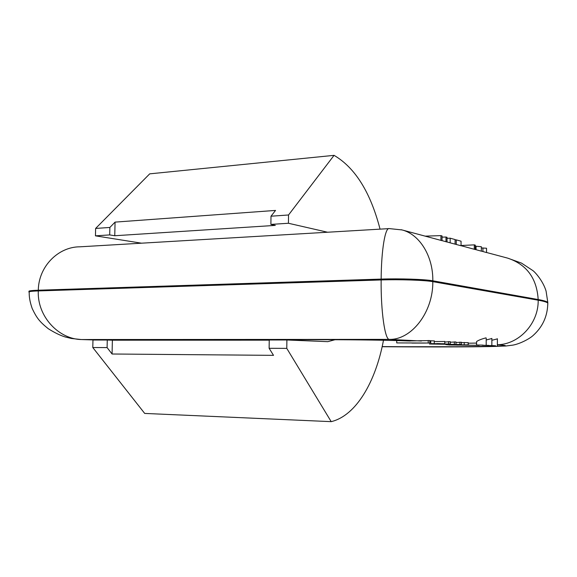 <?xml version="1.0" encoding="UTF-8"?>
<svg xmlns="http://www.w3.org/2000/svg" width="577" height="577" viewBox="0 0 577 577"><rect width="100%" height="100%" fill="white"/><g stroke="black" fill="none" stroke-linecap="round" stroke-linejoin="round"><path stroke-width="0.87" d="M269.243 340.17L112.385 340.192L112.068 354.004L107.098 347.585L107.272 340.033L92.962 340.033L92.789 347.527L144.697 413.428L331.205 421.65C356.023 415.685 375.656 382.046 383.481 340.257M380.055 229.141C370.506 192.343 355.18 167.748 334.061 155.35L149.703 173.85L95.623 228.442L109.868 227.453L115.068 222.109L114.758 235.741L109.695 234.911L109.868 227.453M148.751 340.192L149.753 339.788M141.553 243.191L95.45 235.842L95.623 228.442M112.068 354.004L273.52 355.353L269.127 348.299L286.776 348.378L286.892 339.983L327.765 341.671L335.021 339.723M286.776 348.378L331.205 421.65M334.061 155.35L288.536 214.983L288.428 223.263L327.592 232.235M107.272 340.033L112.385 340.192M269.127 348.299L269.243 339.983L286.892 339.983M114.758 235.741L275.33 225.391L270.887 224.41L271.002 216.209L288.536 214.983M270.887 224.41L288.428 223.263M95.45 235.842L109.695 234.911M271.002 216.209L275.539 210.425L115.068 222.109M92.789 347.527L107.098 347.585M429.815 343.026L396.731 342.911L429.815 343.026L429.829 340.567L408.22 340.964C390.571 340.178 355.309 339.73 328.003 339.716L140.882 339.781L327.57 339.702C356.052 339.673 396.926 340.329 410.211 341.014M476.573 344.988L476.588 341.534C478.521 340.214 481.622 338.995 485.906 337.877L486.209 338.158M434.265 340.928L429.829 340.747M444.802 341.49L434.257 341.548M450.255 344L434.87 344.065L461.427 344.527L429.476 344.015L450.255 344L450.262 341.642L444.795 342.031M455.96 344.267L455.967 341.937L450.262 342.24M461.427 344.527L461.434 342.226L455.967 342.522M468.207 342.659L461.434 342.579M476.508 343.077L468.207 343.214M421.426 341.014L389.266 339.384C411.379 340.026 433.168 312.402 432.815 281.655L432.822 280.804C433.19 256.044 419.479 234.248 402.01 229.927L401.159 229.711M486.209 339.968L491.871 338.519M491.871 340.286L497.388 338.872M81.004 339.536L389.266 339.384C384.938 339.687 380.791 311.227 381.145 279.953L381.152 279.088L38.306 290.217C30.855 290.491 27.833 290.952 29.247 291.609M97.188 340.033L82.309 339.565C58.883 339.702 37.072 316.427 38.291 290.923L38.306 290.217C38.544 266.509 58.263 246.725 79.958 246.812L388.653 228.636M469.375 345.104L456.869 345.118L469.375 345.104M448.942 344.974L479.206 345.371L448.942 344.902M452.519 344.815L445.906 344.649L452.519 344.671M447.463 344.83L468.199 344.858L447.463 344.779M448.567 343.921L448.581 341.548M454.323 344.188L454.337 341.851M459.919 344.455L459.927 342.147M436.969 343.567L440.561 343.661M436.962 343.784L440.561 343.762M430.86 343.769L444.788 343.741L430.868 343.64M425.819 343.063L411.956 343.091L425.819 343.063M396.731 342.911L396.745 340.56M428.199 342.954L428.213 340.48M488.791 345.392L482.358 345.277L488.791 345.392M483.115 345.118L476.573 345.003L483.115 345.118M494.323 345.659L487.991 345.551L494.323 345.659M402.018 229.927L389.259 228.6C385.234 227.086 381.31 250.021 381.152 279.088C399.688 278.446 424.989 279.304 432.822 280.804L538.182 299.535C536.834 278.258 526.664 264.461 507.681 258.135L521.514 263.119L532.888 270.599C535.348 272.387 543.116 281.136 546.073 291.075L547.797 302.413C546.83 301.475 543.621 300.516 538.182 299.535L538.182 300.199C543.621 301.172 546.83 302.117 547.797 303.048L547.797 304.346M445.978 241.727L447.016 242.001L447.031 237.313L445.999 237.032L445.978 241.727L442.032 240.609M440.915 240.371L442.032 240.674L442.054 235.935L440.943 235.625L440.915 240.371L401.888 229.891M486.548 252.546L486.541 248.24L481.348 247.951M482.935 247.901L482.92 251.529L486.534 252.546L486.541 248.24M475.289 249.488L481.341 251.175L481.348 246.718L475.304 246.191M474.287 249.278L475.289 249.545L475.304 245.146L474.301 244.864L474.287 249.278L461.045 245.687M456.248 244.468L461.037 245.744L461.059 241.2L456.27 239.873L456.248 244.468L455.073 244.1M450.154 242.838L455.073 244.15L455.087 239.549L450.175 238.186L450.154 242.838L447.016 241.943M474.301 244.864L461.045 245.506M456.27 239.873L455.087 239.931M450.175 238.186L447.031 238.351M440.943 235.625L425.271 236.137M445.999 237.032L442.047 237.154M81.249 339.543L71.404 338.468L65.338 337.004C60.217 335.446 54.498 332.655 48.179 328.652C39.294 321.468 36.676 317.848 32.211 308.558C30.033 302.355 29.038 296.939 29.225 292.301C27.811 291.652 30.833 291.19 38.291 290.923L381.145 279.953C399.681 279.318 424.989 280.17 432.815 281.655L538.182 300.199C538.651 323.473 519.033 344.455 497.374 344.757M121.184 340.192L140.882 339.781M142.057 339.795L140.586 340.192M547.797 302.413L547.797 303.048C547.602 316.081 542.697 326.907 533.076 335.525C529.34 338.987 519.805 343.899 512.903 345.118L505.704 346.02L480.547 346.727L382.147 346.719C460.28 347.325 529.412 346.669 497.374 344.866M495.441 345.659C494.59 346.741 441.383 347.029 382.176 346.597M141.747 339.795L127.546 339.903M327.57 339.702L328.003 339.716M464.211 344.671L464.225 342.428M468.199 344.858L468.207 342.615M430.745 343.091L430.759 340.69M476.075 246.199L476.061 249.69M96.77 340.033L81.206 339.543M476.508 342.99L476.501 345.234M468.185 342.587L468.178 344.851M444.802 341.353L444.788 343.741M434.265 340.791L434.25 343.236M491.856 345.349L491.871 338.382M486.195 345.068L486.209 338.014M497.374 345.616L497.388 338.735M507.681 258.135L486.548 252.495M482.906 251.522L481.341 251.103"/></g></svg>
